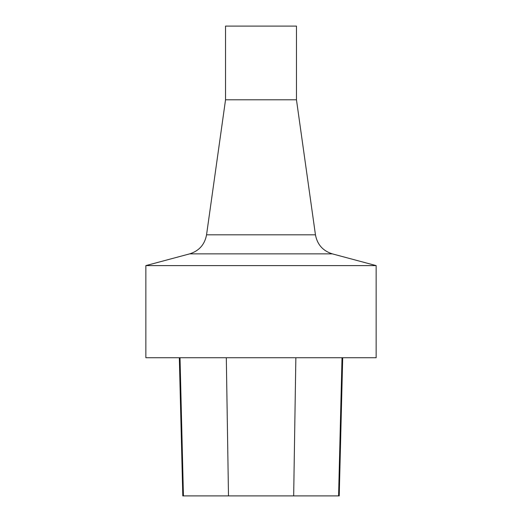 <?xml version="1.0" encoding="UTF-8"?>
<svg xmlns="http://www.w3.org/2000/svg" width="522" height="522" viewBox="0 0 522 522"><rect width="100%" height="100%" fill="white"/><g stroke="black" fill="none" stroke-linecap="round" stroke-linejoin="round"><path stroke-width="0.78" d="M296.463 99.793L296.463 26.1L225.537 26.1L225.537 99.793L206.549 234.815L315.451 234.815L296.463 99.793L225.537 99.793M332.292 253.855L189.708 253.855L145.853 265.607L376.147 265.607L332.292 253.855C322.877 250.873 317.259 244.531 315.451 234.815M376.147 265.607L376.147 357.727L145.853 357.727L145.853 265.607M179.327 357.727L182.798 495.9L339.228 495.9L342.7 357.727M183.437 495.9L180.012 357.727M228.492 495.9L226.313 357.727M293.671 495.9L295.857 357.727M338.589 495.9L342.021 357.727M189.708 253.855C199.123 250.873 204.741 244.531 206.549 234.815"/></g></svg>
